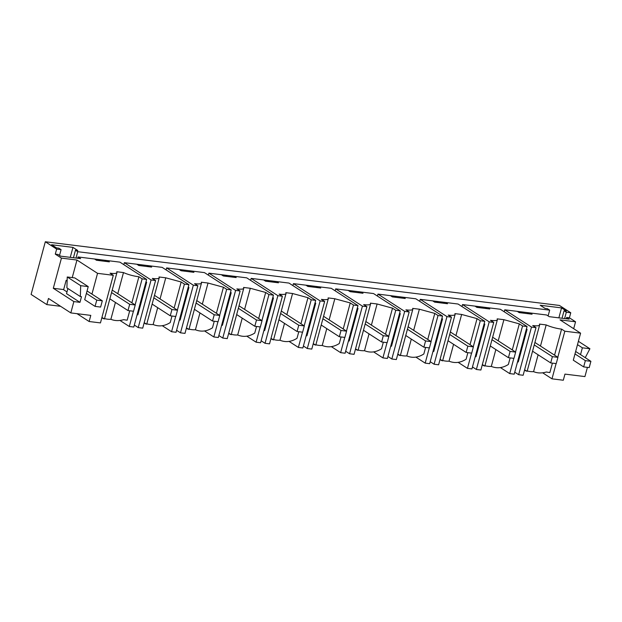 <?xml version="1.0" encoding="UTF-8"?>
<svg xmlns="http://www.w3.org/2000/svg" width="622" height="622" viewBox="0 0 622 622"><rect width="100%" height="100%" fill="white"/><g stroke="black" fill="none" stroke-linecap="round" stroke-linejoin="round"><path stroke-width="0.93" d="M95.485 259.117L97.429 260.369M70.815 312.913L48.477 298.467L46.821 304.593L31.1 294.431L45.313 241.764L56.649 249.095L55.288 254.134L61.446 258.114L76.972 260.035L97.545 273.338L113.297 275.289L100.453 322.911L89.133 321.512L90.789 315.385L70.815 312.913L73.87 301.584L79.974 302.339L66.531 293.646L67.915 288.522M573.686 328.704L575.552 321.792L569.402 317.811L570.763 312.765L559.419 305.441L45.313 241.764M115.428 302.44L110.879 319.288C114.728 320.898 119.004 321.022 123.716 319.661A13.287 2.83 15.1 0 0 127.183 320.182L129.718 310.775M110.879 319.288A25.245 20.549 -57.1 0 1 104.535 318.581M113.297 275.289L110.055 273.19A13.287 2.83 15.1 0 0 116.959 272.537L104.426 318.985L101.93 317.43M131.864 302.813L138.9 276.759A13.287 2.83 -164.9 0 1 123.483 272.568L117.783 293.708M123.483 272.568L116.734 271.736A13.287 2.83 15.1 0 1 116.959 272.537M138.9 276.759L142.143 278.858L135.114 304.912M107.435 260.595L94.56 259.001L96.503 260.26L109.371 261.854L107.435 260.595L119.914 262.142L146.636 279.418L142.143 278.858M94.56 259.001L78.03 256.956L80.619 258.628L60.653 256.155L58.064 254.476L55.288 254.134M76.972 260.035L72.238 277.606M91.939 294.105L97.545 273.338M67.013 291.85L67.845 288.787M67.137 280.46L66.15 280.335L63.607 289.735L66.849 291.827M61.446 258.114L53.298 288.289L63.654 289.572M53.298 288.289L73.87 301.584M46.821 304.593L60.591 306.304M79.974 302.339L81.498 296.702L80.347 296.562L80.689 285.677L88.231 286.61L84.701 299.687L95.065 306.389L96.76 300.123L102.303 300.807L100.616 307.074L95.065 306.389M88.231 286.61L74.788 277.917L67.246 276.984L66.904 287.869L80.347 296.562M80.689 285.677L67.246 276.984M73.435 257.741L75.464 250.238L77.82 250.526L72.961 247.385L70.27 257.345M75.464 250.238L77.727 251.7L76.016 258.06M72.961 247.385L51.603 244.741L56.462 247.883L58.818 248.178L61.088 249.64L59.525 255.424M61.088 249.64L56.649 249.095M137.104 314.748L137.859 314.841L146.652 282.256L145.898 282.163M145.983 281.828L146.652 282.256M570.763 312.765L566.323 312.221L564.053 310.751L566.409 311.047L561.549 307.906L540.199 305.254L545.059 308.395L547.414 308.691L549.677 310.153L77.727 251.7M78.03 256.956L77.68 258.262M146.706 324.194L159.232 277.77A13.287 2.83 -164.9 0 0 158.999 276.969L165.755 277.809L181.165 281.999L184.415 284.098L188.909 284.651L162.179 267.374L124.353 262.686L123.817 264.661M188.971 329.427L201.497 283.002A13.287 2.83 -164.9 0 0 201.271 282.201L208.02 283.041L223.438 287.232L226.68 289.331L231.174 289.883L204.451 272.607L166.618 267.927L166.09 269.901M228.733 333.135L231.236 334.69L243.77 288.243A13.287 2.83 -164.9 0 0 243.544 287.442L250.293 288.274L265.703 292.464L268.953 294.564L273.447 295.123L246.724 277.847L208.891 273.159L208.354 275.134M273.509 339.9L286.042 293.475A13.287 2.83 -164.9 0 0 285.809 292.674L292.565 293.514L307.976 297.705L311.225 299.804L315.712 300.356L288.989 283.08L251.156 278.392L250.627 280.367M315.782 345.132L328.307 298.708A13.287 2.83 -164.9 0 0 328.082 297.907L334.83 298.747L350.24 302.937L353.49 305.037L357.984 305.596L331.262 288.313L293.428 283.632L292.892 285.607M355.543 348.841L358.047 350.396L370.58 303.948A13.287 2.83 -164.9 0 0 370.347 303.147L377.103 303.979L392.513 308.17L395.763 310.269L400.257 310.829L373.527 293.553L335.693 288.865L335.165 290.839M400.311 355.636L412.845 309.181A13.287 2.83 -164.9 0 0 412.619 308.38L419.368 309.22L434.786 313.41L438.028 315.51L442.522 316.062L415.799 298.785L377.966 294.105L377.43 296.072M442.592 360.838L455.117 314.413A13.287 2.83 -164.9 0 0 454.884 313.62L461.641 314.452L477.051 318.643L480.301 320.742L484.795 321.302L458.064 304.026L420.239 299.337L419.702 301.312M482.353 364.546L484.857 366.101L497.382 319.654A13.287 2.83 -164.9 0 0 497.157 318.853L503.906 319.685L519.323 323.875L522.566 325.975L527.059 326.534L500.337 309.258L462.504 304.57L461.975 306.545M569.402 317.811L566.626 317.469L569.216 319.14L549.249 316.668L546.652 314.996L504.776 309.81L504.24 311.785M549.677 310.153L548.122 315.937M89.133 321.512L77.019 313.675M98.198 259.452L100.142 260.704M104.613 260.245L106.556 261.504M133.411 311.233L129.298 326.48L133.784 327.04L146.636 279.418M120.062 320.517L129.298 326.48M134.321 325.065L138.224 327.592L142.718 328.144L155.57 280.522L151.076 279.962L124.353 262.686M475.908 306.234L477.851 307.486M474.983 306.117L476.926 307.377L489.802 308.971L487.858 307.711M462.504 304.57L489.226 321.846L493.72 322.406L480.876 370.028L476.382 369.468L489.226 321.846M497.382 319.654A13.287 2.83 -164.9 0 1 490.478 320.307L493.72 322.406M484.958 365.697A25.245 20.549 122.9 0 0 491.302 366.412L495.851 349.556M503.906 319.685L498.206 340.825M510.141 357.899L508.368 364.461C502.708 368.068 497.017 368.714 491.302 366.412M512.295 349.929L519.323 323.875M500.477 367.625L509.721 373.604L514.215 374.156L527.059 326.534M522.566 325.975L515.537 352.029M513.834 358.35L509.721 373.604M517.527 361.864L518.282 361.957L527.075 329.372L526.321 329.279M526.414 328.945L527.075 329.372M484.141 323.712L484.81 324.14L476.017 356.725L475.262 356.631M472.479 366.949L476.382 369.468M458.204 362.393L467.449 368.364L471.942 368.924L484.795 321.302M478.621 306.568L480.565 307.828M485.036 307.361L486.979 308.621M484.81 324.14L484.048 324.046M514.744 372.181L518.647 374.708L523.141 375.26L535.993 327.638L531.499 327.086L504.776 309.81M433.635 300.994L435.579 302.253M432.718 300.885L434.661 302.137L447.529 303.73L445.585 302.479M420.239 299.337L446.961 316.614L451.455 317.166L438.603 364.795L434.109 364.235L446.961 316.614M455.117 314.413A13.287 2.83 -164.9 0 1 448.205 315.066L451.455 317.166M442.693 360.465A25.245 20.549 122.9 0 0 449.03 361.172L453.578 344.324M461.641 314.452L455.934 335.585M442.584 360.869L440.081 359.314M467.876 352.658L466.103 359.228C460.443 362.836 454.752 363.481 449.03 361.172M470.022 344.689L477.051 318.643M480.301 320.742L473.272 346.796M471.562 353.117L467.449 368.364M441.869 318.472L442.537 318.907L433.744 351.492L432.99 351.399M430.206 361.709L434.109 364.235M415.939 357.152L425.184 363.131L429.67 363.683L442.522 316.062M436.356 301.336L438.3 302.587M442.771 302.129L444.714 303.38M442.537 318.907L441.783 318.814M391.37 295.761L393.314 297.021M390.445 295.644L392.389 296.904L405.256 298.498L403.32 297.238M377.966 294.105L404.689 311.381L409.183 311.933L396.338 359.555L391.844 359.003L404.689 311.381M412.845 309.181A13.287 2.83 -164.9 0 1 405.941 309.834L409.183 311.933M400.42 355.232A25.245 20.549 122.9 0 0 406.765 355.94L411.313 339.083M419.368 309.22L413.669 330.352M400.319 355.605L397.816 354.081M425.603 347.426L423.831 353.988C418.171 357.596 412.479 358.249 406.765 355.94M427.749 339.457L434.786 313.41M438.028 315.51L430.999 341.556M429.297 347.885L425.184 363.131M399.604 313.239L400.265 313.667L391.479 346.252L390.717 346.159M387.934 356.476L391.844 359.003M373.666 351.92L382.911 357.899L387.405 358.451L400.257 310.829M394.084 296.095L396.027 297.355M400.498 296.888L402.442 298.148M400.265 313.667L399.511 313.574M349.097 290.528L351.041 291.78M348.18 290.412L350.124 291.671L362.991 293.265L361.048 292.006M335.693 288.865L362.424 306.141L366.918 306.7L354.066 354.322L349.572 353.762L362.424 306.141M370.58 303.948A13.287 2.83 -164.9 0 1 363.668 304.601L366.918 306.7M358.155 349.992A25.245 20.549 122.9 0 0 364.492 350.707L369.04 333.851M377.103 303.979L371.396 325.119M383.331 342.186L381.566 348.755C375.898 352.363 370.214 353.008 364.492 350.707M385.484 334.224L392.513 308.17M395.763 310.269L388.734 336.323M387.024 342.644L382.911 357.899M357.331 308.007L358 308.434L349.206 341.019L348.452 340.926M345.669 351.243L349.572 353.762M331.402 346.687L340.638 352.658L345.132 353.218L357.984 305.596M351.819 290.863L353.762 292.122M358.233 291.656L360.177 292.915M358 308.434L357.246 308.341M306.833 285.288L308.776 286.548M305.907 285.179L307.851 286.431L320.719 288.025L318.775 286.773M293.428 283.632L320.151 300.908L324.645 301.46L311.793 349.09L307.299 348.53L320.151 300.908M328.307 298.708A13.287 2.83 -164.9 0 1 321.395 299.361L324.645 301.46M315.883 344.759A25.245 20.549 122.9 0 0 322.227 345.467L326.775 328.618M334.83 298.747L329.131 319.879M315.782 345.163L313.27 343.608M341.066 336.953L339.293 343.523C333.633 347.123 327.942 347.776 322.227 345.467M343.212 328.984L350.24 302.937M353.49 305.037L346.462 331.083M344.759 337.412L340.638 352.658M315.066 302.766L315.727 303.202L306.941 335.787L306.18 335.693M303.396 346.003L307.299 348.53M289.129 341.447L298.373 347.426L302.867 347.978L315.712 300.356M309.546 285.63L311.49 286.882M315.96 286.423L317.904 287.675M315.727 303.202L314.973 303.108M264.56 280.055L266.504 281.315M263.642 279.939L265.586 281.198L278.454 282.792L276.51 281.533M251.156 278.392L277.886 295.675L282.38 296.227L269.528 343.849L265.034 343.297L277.886 295.675M286.042 293.475A13.287 2.83 -164.9 0 1 279.13 294.128L282.38 296.227M273.618 339.526A25.245 20.549 122.9 0 0 279.954 340.234L284.503 323.378M292.565 293.514L286.859 314.646M273.509 339.931L271.005 338.376M298.793 331.72L297.021 338.282C291.36 341.89 285.677 342.543 279.954 340.234M300.947 323.751L307.976 297.705M311.225 299.804L304.189 325.85M302.486 332.179L298.373 347.426M272.794 297.534L273.462 297.961L264.669 330.546L263.915 330.453M261.131 340.77L265.034 343.297M246.864 336.214L256.101 342.186L260.595 342.745L273.447 295.123M267.281 280.39L269.217 281.649M273.696 281.183L275.639 282.442M273.462 297.961L272.7 297.868M222.287 274.823L224.231 276.075M221.37 274.706L223.314 275.966L236.181 277.56L234.237 276.3M208.891 273.159L235.614 290.435L240.108 290.995L227.255 338.617L222.762 338.057L235.614 290.435M243.77 288.243A13.287 2.83 -164.9 0 1 236.858 288.896L240.108 290.995M231.345 334.286A25.245 20.549 122.9 0 0 237.69 334.994L242.23 318.145M250.293 288.274L244.594 309.414M256.528 326.48L254.756 333.05C249.095 336.657 243.404 337.303 237.69 334.994M258.674 318.518L265.703 292.464M268.953 294.564L261.924 320.618M260.214 326.939L256.101 342.186M230.529 292.301L231.19 292.729L222.396 325.314L221.642 325.22M218.858 335.538L222.762 338.057M204.591 330.982L213.836 336.953L218.33 337.513L231.174 289.883M225.008 275.157L226.952 276.417M231.423 275.95L233.367 277.21M231.19 292.729L230.435 292.635M180.022 269.583L181.966 270.842M179.097 269.474L181.041 270.725L193.916 272.319L191.973 271.068M166.618 267.927L193.341 285.203L197.835 285.755L184.991 333.384L180.497 332.824L193.341 285.203M201.497 283.002A13.287 2.83 -164.9 0 1 194.593 283.655L197.835 285.755M189.072 329.054A25.245 20.549 122.9 0 0 195.417 329.761L199.965 312.913M208.02 283.041L202.321 304.174M188.971 329.458L186.468 327.903M214.256 321.247L212.483 327.81C206.823 331.417 201.131 332.07 195.417 329.761M216.409 313.278L223.438 287.232M226.68 289.331L219.652 315.377M217.949 321.706L213.836 336.953M188.256 287.061L188.925 287.496L180.131 320.081L179.377 319.988M176.594 330.298L180.497 332.824M162.319 325.741L171.563 331.72L176.057 332.272L188.909 284.651M182.736 269.925L184.68 271.176M189.15 270.718L191.094 271.969M188.925 287.496L188.163 287.403M137.75 264.35L139.693 265.61M136.832 264.233L138.776 265.493L151.644 267.087L149.7 265.827M159.232 277.77A13.287 2.83 -164.9 0 1 152.32 278.423L155.57 280.522M146.808 323.821A25.245 20.549 122.9 0 0 153.144 324.528L157.693 307.672M165.755 277.809L160.048 298.941M146.699 324.225L144.195 322.67M171.991 316.015L170.218 322.577C164.558 326.185 158.867 326.838 153.144 324.528M174.137 308.046L181.165 281.999M184.415 284.098L177.387 310.145M175.676 316.474L171.563 331.72M138.224 327.592L151.076 279.962M140.471 264.684L142.415 265.944M146.885 265.477L148.829 266.737M518.173 311.466L520.116 312.726M575.552 321.792L560.018 319.863L580.59 333.167L564.838 331.215L557.81 357.261M556.099 363.59L551.986 378.837L563.307 380.236L564.955 374.11L584.929 376.582L587.417 367.369M580.536 354.626L582.371 347.815L589.913 348.748L585.248 357.673M574.985 353.934L585.356 360.636L590.9 361.328L589.213 367.594L583.661 366.902L573.297 360.2L580.59 333.167M527.231 370.937A25.245 20.549 122.9 0 0 533.575 371.645C537.424 373.247 541.7 373.371 546.411 372.01A13.287 2.83 15.1 0 0 549.871 372.539L552.414 363.131M554.56 355.162L561.588 329.116L564.838 331.215M540.479 346.057L546.178 324.925A13.287 2.83 15.1 0 0 561.588 329.116M533.575 371.645L538.116 354.789M546.178 324.925L539.429 324.085A13.287 2.83 15.1 0 1 539.655 324.886A13.287 2.83 15.1 0 1 532.743 325.539L535.993 327.638M582.371 347.815L577.488 344.658M589.913 348.748L578.398 341.307M517.255 311.35L519.199 312.609L532.067 314.203L530.123 312.944M539.655 324.886L527.122 371.334L524.618 369.787M561.549 307.906L558.867 317.858M564.053 310.751L562.031 318.254M566.323 312.221L564.605 318.573M566.626 317.469L566.269 318.775M542.749 372.866L551.986 378.837M520.894 311.801L522.838 313.06M527.308 312.602L529.252 313.853M518.647 374.708L531.499 327.086M575.653 351.469L590.9 361.328M583.661 366.902L585.356 360.636M87.057 290.956L102.303 300.807M66.15 280.335L67.122 280.965M86.396 293.421L96.76 300.123M534.912 342.465L557.926 357.339L552.375 356.647L550.688 362.914L556.231 363.606L557.926 357.339M532.556 351.197L550.688 362.914M534.244 344.93L552.375 356.647M492.647 337.225L515.654 352.099L510.11 351.414L508.415 357.681L513.966 358.365L515.654 352.099M490.284 345.964L508.415 357.681M491.979 339.698L510.11 351.414M450.375 331.993L473.389 346.866L467.837 346.182L466.15 352.449L471.694 353.133L473.389 346.866M448.019 340.724L466.15 352.449M449.706 334.457L467.837 346.182M408.102 326.76L431.116 341.633L425.572 340.942L423.877 347.208L429.429 347.9L431.116 341.633M405.746 335.491L423.877 347.208M407.441 329.225L425.572 340.942M365.837 321.52L388.843 336.393L383.3 335.709L381.613 341.976L387.156 342.66L388.843 336.393M363.481 330.259L381.613 341.976M365.168 323.992L383.3 335.709M323.564 316.287L346.578 331.161L341.027 330.476L339.34 336.743L344.883 337.427L346.578 331.161M321.209 325.018L339.34 336.743M322.904 318.752L341.027 330.476M281.3 311.047L304.306 325.928L298.762 325.236L297.067 331.503L302.619 332.195L304.306 325.928M278.944 319.786L297.067 331.503M280.631 313.519L298.762 325.236M239.027 305.814L262.041 320.688L256.489 320.003L254.802 326.27L260.346 326.954L262.041 320.688M236.671 314.553L254.802 326.27M238.358 308.287L256.489 320.003M196.762 300.582L219.768 315.455L214.225 314.771L212.53 321.038L218.081 321.722L219.768 315.455M194.398 309.313L212.53 321.038M196.093 303.046L214.225 314.771M154.489 295.341L177.503 310.222L171.952 309.531L170.265 315.797L175.808 316.489L177.503 310.222M152.133 304.08L170.265 315.797M153.821 297.814L171.952 309.531M112.217 290.109L135.231 304.982L129.687 304.298L127.992 310.565L133.543 311.249L135.231 304.982M109.861 298.848L127.992 310.565M111.556 292.581L129.687 304.298M103.431 318.697L101.86 317.679M483.854 365.806L482.283 364.795M441.581 360.573L440.018 359.563M399.316 355.341L397.746 354.322M357.044 350.1L355.481 349.09M314.779 344.868L313.208 343.857M272.506 339.635L270.935 338.617M230.233 334.395L228.671 333.384M187.968 329.162L186.398 328.152M145.696 323.93L144.133 322.911M526.126 371.046L524.556 370.028"/></g></svg>
